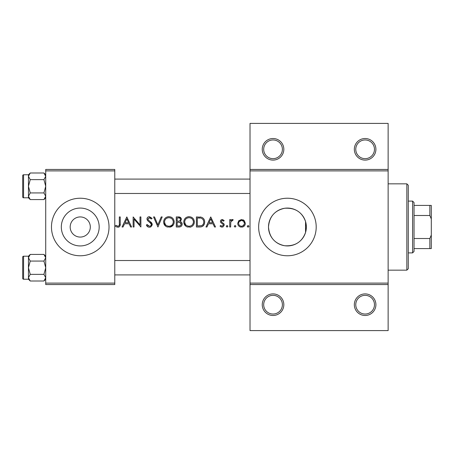 <?xml version="1.0" encoding="UTF-8"?>
<svg xmlns="http://www.w3.org/2000/svg" width="454" height="454" viewBox="0 0 454 454"><rect width="100%" height="100%" fill="white"/><g stroke="black" fill="none" stroke-linecap="round" stroke-linejoin="round"><path stroke-width="0.68" d="M283.829 304.691A10.788 10.788 0 0 1 273.041 315.485A10.788 10.788 0 0 1 262.247 304.691A10.788 10.788 0 0 1 273.041 293.903A10.788 10.788 0 0 1 283.829 304.691M263.689 304.691A9.352 9.352 0 0 0 273.041 314.043A9.352 9.352 0 0 0 282.394 304.691A9.352 9.352 0 0 0 273.041 295.338A9.352 9.352 0 0 0 263.689 304.691M375.906 304.691A10.788 10.788 0 0 1 365.118 315.485A10.788 10.788 0 0 1 354.33 304.691A10.788 10.788 0 0 1 365.118 293.903A10.788 10.788 0 0 1 375.906 304.691M355.766 304.691A9.352 9.352 0 0 0 365.118 314.043A9.352 9.352 0 0 0 374.471 304.691A9.352 9.352 0 0 0 365.118 295.338A9.352 9.352 0 0 0 355.766 304.691M283.829 149.309A10.788 10.788 0 0 1 273.041 160.097A10.788 10.788 0 0 1 262.247 149.309A10.788 10.788 0 0 1 273.041 138.515A10.788 10.788 0 0 1 283.829 149.309M263.689 149.309A9.352 9.352 0 0 0 273.041 158.662A9.352 9.352 0 0 0 282.394 149.309A9.352 9.352 0 0 0 273.041 139.957A9.352 9.352 0 0 0 263.689 149.309M375.906 149.309A10.788 10.788 0 0 1 365.118 160.097A10.788 10.788 0 0 1 354.33 149.309A10.788 10.788 0 0 1 365.118 138.515A10.788 10.788 0 0 1 375.906 149.309M355.766 149.309A9.352 9.352 0 0 0 365.118 158.662A9.352 9.352 0 0 0 374.471 149.309A9.352 9.352 0 0 0 365.118 139.957A9.352 9.352 0 0 0 355.766 149.309M70.183 226.762L70.177 227A10.073 10.073 0 0 0 80.25 237.073A10.073 10.073 0 0 0 90.318 227L90.318 226.762M90.318 227.238L90.318 227A10.073 10.073 0 0 0 80.25 216.927A10.073 10.073 0 0 0 70.177 227L70.183 227.238M61.318 227A18.932 18.932 0 0 0 80.25 245.932A18.932 18.932 0 0 0 99.182 227A18.932 18.932 0 0 0 80.25 208.068A18.932 18.932 0 0 0 61.318 227M51.472 227A28.772 28.772 0 0 0 80.25 255.772A28.772 28.772 0 0 0 109.022 227A28.772 28.772 0 0 0 80.25 198.228A28.772 28.772 0 0 0 51.472 227M305.553 232.465L306.359 227L305.553 221.535C302.069 212.052 295.106 207.631 284.658 208.273C274.71 210.406 269.324 216.654 268.496 227A18.932 18.932 0 0 0 287.427 245.932A18.932 18.932 0 0 0 306.359 227A18.932 18.932 0 0 0 287.427 208.068A18.932 18.932 0 0 0 268.496 227C269.341 237.363 274.721 243.605 284.624 245.727C295.077 246.386 302.052 241.965 305.553 232.465L305.553 221.535M258.649 227A28.772 28.772 0 0 0 287.427 255.772A28.772 28.772 0 0 0 316.2 227A28.772 28.772 0 0 0 287.427 198.228A28.772 28.772 0 0 0 258.649 227M115.452 226.098L116.718 227L119.027 227C120.038 226.188 120.441 225.099 120.231 223.731L120.231 216.927L119.328 216.927L119.328 223.629C119.567 224.991 119.101 225.854 117.932 226.223L115.986 225.32L115.452 226.098M126.814 216.927L122.035 227L123.023 227L124.555 223.771L129.118 223.771L130.61 227L131.592 227L126.814 216.927M133.141 216.927L133.141 227L134.043 227L134.043 219.089L140.888 227L140.888 216.927L139.985 216.927L139.985 224.855L133.141 216.927M146.313 225.059L148.14 227L149.372 227.261L150.614 227L152.249 224.531L149.877 221.285L148.526 220.281L147.862 218.981L149.338 217.704L151.307 218.993L152.124 218.374L149.44 216.672C147.93 216.768 147.107 217.551 146.954 219.021L147.522 220.553L150.983 223.533L151.347 224.52C151.176 225.615 150.518 226.183 149.372 226.223L147.164 224.548L146.313 225.059M153.543 216.927L157.93 227L162.192 216.927L161.227 216.927L157.867 224.866L154.508 216.927L153.543 216.927M163.61 222.006C163.729 224.435 164.927 226.098 167.208 227L170.613 227C172.9 226.092 174.092 224.412 174.2 221.961C173.922 218.709 172.14 216.944 168.843 216.672C165.625 217.001 163.883 218.777 163.61 222.006M176.266 216.927L176.266 227L178.989 227C180.896 226.96 181.969 226.007 182.207 224.14C182.15 222.846 181.504 221.989 180.266 221.569L181.43 219.424C181.191 217.659 180.124 216.83 178.229 216.927L176.266 216.927M183.757 222.006C183.87 224.435 185.067 226.098 187.349 227L190.759 227C193.041 226.092 194.238 224.412 194.34 221.961C194.068 218.709 192.28 216.944 188.983 216.672C185.765 217.001 184.023 218.777 183.757 222.006M196.406 216.927L196.406 227L199.527 227C202.768 226.972 204.482 225.337 204.675 222.091C204.703 219.827 203.693 218.226 201.638 217.29L196.406 216.927M210.741 216.927L205.963 227L206.95 227L208.482 223.771L213.045 223.771L214.538 227L215.519 227L210.741 216.927M220.037 226.132L221.308 227L222.92 227L224.299 225.002L223.953 223.867L221.58 222.074L221.331 221.404L222.284 220.417L223.555 221.189L224.168 220.559L222.284 219.509C221.115 219.623 220.496 220.264 220.423 221.444L220.763 222.573L223.147 224.338L223.396 225.042L222.097 226.223L220.638 225.451L220.037 226.132M226.234 226.291L227.074 227.131L227.914 226.291L227.074 225.451L226.234 226.291L227.074 227.131M229.718 219.64L229.718 227L230.626 227L230.785 222L233.208 219.764L232.42 219.509L230.626 220.723L230.626 219.64L229.718 219.64M234.241 226.291L235.081 227.131L235.921 226.291L235.081 225.451L234.241 226.291L235.081 227.131M237.726 223.34C237.822 225.178 238.736 226.398 240.472 227L242.601 227C244.331 226.398 245.245 225.178 245.342 223.34L244.337 220.723L241.539 219.509L238.736 220.729L237.726 223.34M247.282 226.291L247.668 227L248.571 227L248.957 226.291L248.122 225.451L247.282 226.291L248.122 227.131M388.136 170.891L250.018 170.891L250.018 169.45L388.136 169.45L388.136 284.55L250.018 284.55L250.018 283.109L388.136 283.109M114.777 284.55L45.718 284.55L45.718 283.109L114.777 283.109L114.777 284.55M114.777 170.891L45.718 170.891L45.718 169.45L114.777 169.45L114.777 283.109M45.718 170.891L45.718 283.109M250.018 170.891L250.018 283.109M388.136 284.55L388.136 330.591L250.018 330.591L250.018 284.55M250.018 169.45L250.018 123.409L388.136 123.409L388.136 169.45M120.231 223.731L119.72 226.41M119.288 226.841L117.881 227.261M116.718 227L116.059 226.608M115.986 225.32L117.932 226.223C119.101 225.859 119.567 224.991 119.328 223.629M208.971 222.738L210.792 218.89L212.568 222.738L208.971 222.738L212.568 222.738M222.284 219.509L222.835 219.6M223.555 221.189L222.284 220.417L221.603 220.718M221.399 221.036L221.58 222.074L222.63 222.835M223.345 223.277L223.674 223.55M221.717 227.096L220.303 226.421M220.638 225.451L222.097 226.223L223.396 225.042L222.823 224.055M223.396 225.042L223.147 224.338M220.763 222.573L220.423 221.444M231.37 219.872L232.142 219.537M232.42 219.509L233.208 219.764M232.709 220.548L231.96 220.457M230.916 221.597L230.785 222M243.077 219.815L243.753 220.201M245.296 223.958L245.234 224.282M244.581 225.638L243.707 226.489M243.168 226.801L242.078 227.096M240.989 227.096L240.467 227M238.917 226.12L238.486 225.627M237.868 224.401L237.771 223.953M243.588 221.28L241.534 220.417C243.31 220.593 244.275 221.575 244.439 223.345L243.594 221.285M244.388 223.907L244.439 223.345C244.28 225.116 243.316 226.075 241.534 226.223L242.101 226.177M242.652 226.018L244.286 224.293M240.972 226.177L241.534 226.223C239.763 226.081 238.793 225.122 238.628 223.345L238.685 223.913M238.844 222.227L238.628 223.345C238.787 221.575 239.757 220.599 241.534 220.417L239.179 221.626M200.055 216.989L200.85 217.091M203.613 218.709L203.903 219.123M203.942 219.191L204.277 219.878M204.595 223.107L204.34 224.089M204.113 224.605L202.467 226.404M201.758 226.711L200.566 226.949M201.701 218.47L201.116 218.243C202.876 218.902 203.761 220.184 203.767 222.091C203.778 223.845 202.972 225.053 201.349 225.712L197.314 225.967L197.314 217.96L200.396 218.096M199.351 217.994L198.018 217.96M203.738 222.67L203.732 221.461M203.715 221.331L203.619 220.848M203.517 220.519L203.125 219.725M200.668 225.854L201.888 225.49M202.393 225.173L203.171 224.327M203.182 224.31L203.636 223.249M203.636 223.232L203.71 222.88M197.314 225.967L199.919 225.927M183.779 221.49L183.853 220.962M184.352 219.509L185.243 218.249M185.255 218.238L186.532 217.279M187.956 216.768L188.461 216.694M191.123 217.069L192.797 218.187M194.255 220.95L194.323 221.456M194.284 222.789L194.108 223.584M194.096 223.618L193.801 224.35M190.759 227L189.925 227.199M185.737 226.12L183.813 222.823M189.88 217.784L189.029 217.704C191.702 217.92 193.171 219.339 193.438 221.961L193.359 221.115M193.268 220.735L192.524 219.327M191.003 218.153L190.26 217.875M193.359 222.806L193.438 221.961C193.183 224.599 191.713 226.024 189.029 226.223L189.874 226.154M192.156 225.019L192.434 224.73M193.007 223.867L193.291 223.118M188.189 226.154L189.029 226.223C186.39 226.018 184.931 224.611 184.659 222.006L185.397 224.384M187.371 225.927L188.035 226.126M184.699 221.416L184.659 222.006C184.909 219.378 186.361 217.948 189.029 217.704L188.268 217.767M187.888 217.852L187.162 218.119M186.401 218.561L186.038 218.856M178.229 216.927L181.186 218.323M181.254 218.482L181.373 218.856M182.082 223.294L182.173 223.708M181.679 225.78L181.225 226.268M181.106 226.364L180.698 226.62M179.886 226.909L179.591 226.96M179.886 220.723L180.527 219.441C180.198 220.786 179.279 221.365 177.775 221.189L177.168 221.189L177.168 217.96L178.399 217.96C179.608 217.858 180.317 218.351 180.527 219.441L180.346 218.72M178.865 217.982L178.399 217.96M177.168 221.189L178.49 221.166M179.188 221.058L179.5 220.956M180.806 222.948L179.653 222.341L181.299 224.14C180.947 225.536 180 226.143 178.456 225.967L177.168 225.967L177.168 222.222L179.653 222.341L177.769 222.222M179.716 225.871L180.317 225.672L181.299 224.14L181.123 223.379M177.168 225.967L179.205 225.939M163.633 221.49L163.707 220.962M164.212 219.509L165.103 218.249M165.114 218.238L166.391 217.279M167.815 216.768L168.321 216.694M170.982 217.069L171.845 217.528M174.115 220.95L174.177 221.456M174.143 222.789L173.967 223.584M173.956 223.618L173.661 224.35M173.394 224.821L169.785 227.199M165.597 226.12L163.673 222.823M169.739 217.784L168.888 217.704C171.555 217.92 173.031 219.339 173.297 221.961L173.218 221.115M173.127 220.735L172.384 219.327M170.863 218.153L170.119 217.875M173.218 222.806L173.297 221.961C173.042 224.599 171.572 226.024 168.888 226.223L169.734 226.154M172.015 225.019L172.287 224.73M172.861 223.867L173.15 223.118M168.042 226.154L168.888 226.223C166.249 226.018 164.791 224.611 164.518 222.006L165.256 224.384M167.231 225.927L167.895 226.126M164.552 221.416L164.518 222.006C164.762 219.378 166.221 217.948 168.888 217.704L168.122 217.767M167.747 217.852L167.021 218.119M166.26 218.561L165.892 218.856M148.14 227L147.561 226.648M147.488 226.591L147.062 226.177M146.994 226.098L146.682 225.672M147.164 224.548L147.567 225.161M148.049 225.689L149.372 226.223M151.301 224.878L151.318 224.248M151.347 224.52L150.064 222.608M149.712 222.329L149.167 221.927M147 218.544L147.681 217.33L148.492 216.836M148.515 216.83L148.963 216.711M149.44 216.672L152.124 218.374M150.558 218.164L149.939 217.801M149.644 217.727L147.862 218.981L148.044 219.691M148.049 219.702L149.19 220.792M150.649 221.87L151.466 222.647M151.721 222.976L152.192 224.015M152.221 224.929L150.853 226.875M125.043 222.738L126.87 218.89L128.647 222.738L125.043 222.738L128.647 222.738M406.841 270.164L406.841 183.836L408.282 185.277L408.282 268.723L406.841 270.164L388.136 270.164M406.841 183.836L388.136 183.836M45.718 256.204L43.936 254.422L45.718 257.747L43.936 261.067L30.236 261.067L28.454 257.747L28.454 256.204L23.563 256.204L23.563 279.227A0.863 0.863 0 0 1 22.7 278.364L22.7 257.072A0.863 0.863 0 0 1 23.563 256.204A0.863 0.863 0 0 0 22.7 257.072L22.7 259.086M45.718 257.747L45.684 257.287L45.718 257.747M22.7 278.364L22.7 276.35M45.718 174.773L43.936 172.991L45.718 176.311L43.936 179.636L30.236 179.636L28.454 176.311L28.454 174.773L23.563 174.773L23.563 197.796A0.863 0.863 0 0 1 22.7 196.928L22.7 175.636A0.863 0.863 0 0 1 23.563 174.773A0.863 0.863 0 0 0 22.7 175.636L22.7 177.65M45.718 176.311L45.684 175.857L45.718 176.311M22.7 196.928L22.7 194.914M28.494 196.713L28.454 197.796L30.236 199.578L28.454 196.253L30.236 192.933L28.454 186.282L30.236 179.636M23.563 197.796L28.454 197.796M43.936 179.636L45.718 186.282L43.936 192.933L45.718 196.253L43.936 199.578L30.236 199.578M43.936 192.933L30.236 192.933M45.23 197.955L45.684 196.713M28.948 174.614L28.494 175.857M43.936 172.991L30.236 172.991L28.454 176.311L28.454 196.253M28.494 278.143L28.454 279.227L30.236 281.009L28.454 277.689L30.236 274.364L28.454 267.718L30.236 261.067M23.563 279.227L28.454 279.227M43.936 261.067L45.718 267.718L43.936 274.364L45.718 277.689L43.936 281.009L30.236 281.009M43.936 274.364L30.236 274.364M45.23 279.386L45.684 278.143M28.948 256.045L28.494 257.287M43.936 254.422L30.236 254.422L28.454 257.747L28.454 277.689M412.595 252.895L412.595 201.105L414.037 202.541L414.037 251.459L412.595 252.895L408.282 252.895M412.595 201.105L408.282 201.105M431.3 248.582L429.859 248.582L429.859 238.509L431.3 235.013L431.3 248.582M414.037 248.582L429.859 248.582M414.037 205.418L431.3 205.418L431.3 235.013M414.037 238.509L429.859 238.509M431.3 218.987L429.859 215.491L429.859 205.418M414.037 215.491L429.859 215.491M114.777 260.522L250.018 260.522M114.777 274.908L250.018 274.908M250.018 193.478L114.777 193.478M250.018 179.092L114.777 179.092M28.454 174.773L30.236 172.991M45.718 197.796L43.936 199.578M28.454 256.204L30.236 254.422M45.718 279.227L43.936 281.009"/></g></svg>
